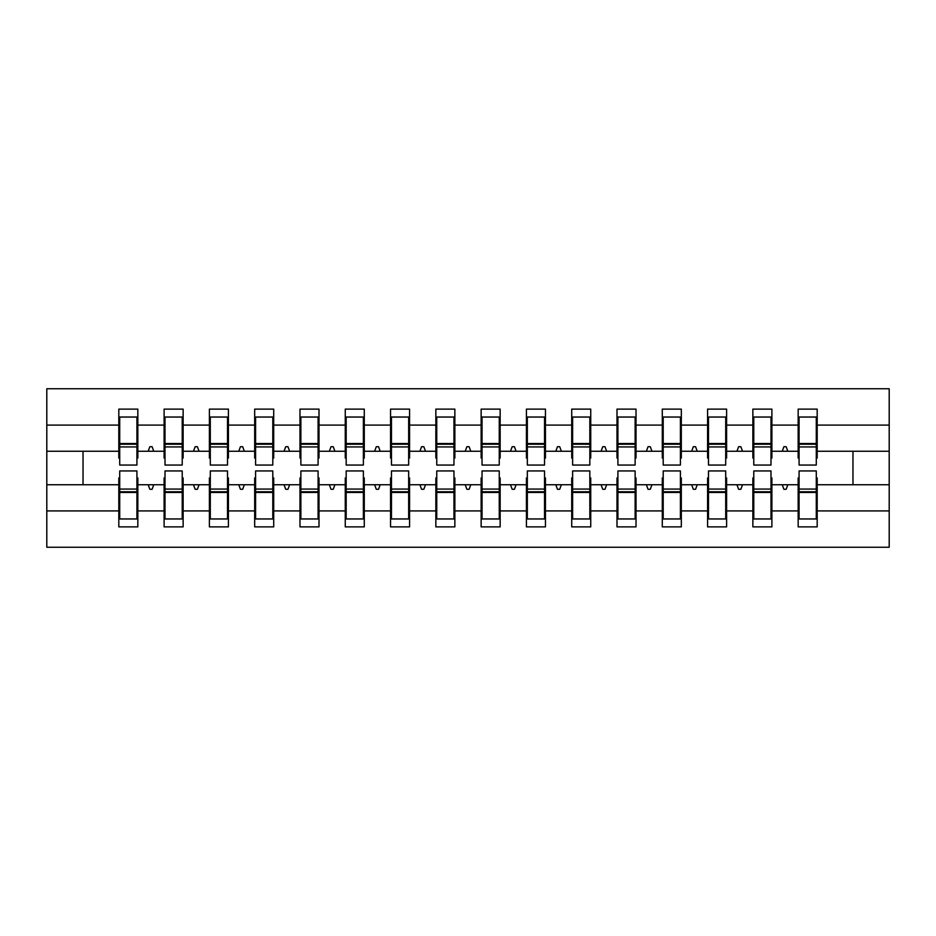 <?xml version="1.0" encoding="UTF-8"?>
<svg xmlns="http://www.w3.org/2000/svg" width="936" height="936" viewBox="0 0 936 936"><rect width="100%" height="100%" fill="white"/><g stroke="black" fill="none" stroke-linecap="round" stroke-linejoin="round"><path stroke-width="1.4" d="M119.714 477.968L118.813 477.968L118.813 510.916L46.8 510.916L46.8 547.256L889.2 547.256L889.2 510.916L817.187 510.916L817.187 526.874L798.162 526.874L798.162 484.754L782.25 484.754L783.9 489.282L786.17 489.282L787.808 484.754M799.075 477.968L798.162 477.968L798.162 484.754M889.2 510.916L889.2 451.246L817.187 451.246L817.187 409.126L798.162 409.126L798.162 425.084L771.896 425.084L771.896 458.032L770.995 458.032M799.075 458.032L798.162 458.032L798.162 425.084M753.784 477.968L752.872 477.968L752.872 484.754L736.96 484.754L738.609 489.282L740.879 489.282L742.517 484.754M798.162 510.916L771.896 510.916L771.896 526.874L752.872 526.874L752.872 484.754M771.896 425.084L771.896 409.126L752.872 409.126L752.872 425.084L726.605 425.084L726.605 458.032L725.704 458.032M753.784 458.032L752.872 458.032L752.872 425.084M708.493 477.968L707.581 477.968L707.581 484.754L691.669 484.754L693.319 489.282L695.588 489.282L697.238 484.754M752.872 510.916L726.605 510.916L726.605 526.874L707.581 526.874L707.581 484.754M726.605 425.084L726.605 409.126L707.581 409.126L707.581 425.084L681.314 425.084L681.314 458.032L680.413 458.032M708.493 458.032L707.581 458.032L707.581 425.084M663.203 477.968L662.29 477.968L662.29 484.754L646.378 484.754L648.028 489.282L650.298 489.282L651.947 484.754M707.581 510.916L681.314 510.916L681.314 526.874L662.29 526.874L662.29 484.754M681.314 425.084L681.314 409.126L662.29 409.126L662.29 425.084L636.024 425.084L636.024 458.032L635.123 458.032M663.203 458.032L662.29 458.032L662.29 425.084M617.912 477.968L617 477.968L617 484.754L601.087 484.754L602.737 489.282L605.007 489.282L606.657 484.754M662.29 510.916L636.024 510.916L636.024 526.874L617 526.874L617 484.754M636.024 425.084L636.024 409.126L617 409.126L617 425.084L590.733 425.084L590.733 458.032L589.832 458.032M617.912 458.032L617 458.032L617 425.084M572.621 477.968L571.72 477.968L571.72 484.754L555.797 484.754L557.446 489.282L559.716 489.282L561.366 484.754M617 510.916L590.733 510.916L590.733 526.874L571.72 526.874L571.72 484.754M590.733 425.084L590.733 409.126L571.72 409.126L571.72 425.084L545.442 425.084L545.442 458.032L544.541 458.032M572.621 458.032L571.72 458.032L571.72 425.084M527.331 477.968L526.43 477.968L526.43 484.754L510.506 484.754L512.156 489.282L514.426 489.282L516.075 484.754M571.72 510.916L545.442 510.916L545.442 526.874L526.43 526.874L526.43 484.754M545.442 425.084L545.442 409.126L526.43 409.126L526.43 425.084L500.152 425.084L500.152 458.032L499.251 458.032M527.331 458.032L526.43 458.032L526.43 425.084M482.04 477.968L481.139 477.968L481.139 484.754L465.215 484.754L466.865 489.282L469.135 489.282L470.785 484.754M526.43 510.916L500.152 510.916L500.152 526.874L481.139 526.874L481.139 484.754M500.152 425.084L500.152 409.126L481.139 409.126L481.139 425.084L454.861 425.084L454.861 458.032L453.96 458.032M482.04 458.032L481.139 458.032L481.139 425.084M436.749 477.968L435.848 477.968L435.848 484.754L419.925 484.754L421.574 489.282L423.844 489.282L425.494 484.754M481.139 510.916L454.861 510.916L454.861 526.874L435.848 526.874L435.848 484.754M454.861 425.084L454.861 409.126L435.848 409.126L435.848 425.084L409.57 425.084L409.57 458.032L408.669 458.032M436.749 458.032L435.848 458.032L435.848 425.084M391.459 477.968L390.558 477.968L390.558 484.754L374.634 484.754L376.284 489.282L378.553 489.282L380.203 484.754M435.848 510.916L409.57 510.916L409.57 526.874L390.558 526.874L390.558 484.754M409.57 425.084L409.57 409.126L390.558 409.126L390.558 425.084L364.279 425.084L364.279 458.032L363.379 458.032M391.459 458.032L390.558 458.032L390.558 425.084M346.168 477.968L345.267 477.968L345.267 484.754L329.343 484.754L330.993 489.282L333.263 489.282L334.912 484.754M390.558 510.916L364.279 510.916L364.279 526.874L345.267 526.874L345.267 484.754M364.279 425.084L364.279 409.126L345.267 409.126L345.267 425.084L319 425.084L319 458.032L318.088 458.032M346.168 458.032L345.267 458.032L345.267 425.084M300.877 477.968L299.976 477.968L299.976 484.754L284.053 484.754L285.702 489.282L287.972 489.282L289.622 484.754M345.267 510.916L319 510.916L319 526.874L299.976 526.874L299.976 484.754M319 425.084L319 409.126L299.976 409.126L299.976 425.084L273.71 425.084L273.71 458.032L272.797 458.032M300.877 458.032L299.976 458.032L299.976 425.084M255.586 477.968L254.686 477.968L254.686 484.754L238.762 484.754L240.412 489.282L242.681 489.282L244.331 484.754M299.976 510.916L273.71 510.916L273.71 526.874L254.686 526.874L254.686 484.754M273.71 425.084L273.71 409.126L254.686 409.126L254.686 425.084L228.419 425.084L228.419 458.032L227.506 458.032M255.586 458.032L254.686 458.032L254.686 425.084M210.296 477.968L209.395 477.968L209.395 484.754L193.483 484.754L195.121 489.282L197.391 489.282L199.04 484.754M254.686 510.916L228.419 510.916L228.419 526.874L209.395 526.874L209.395 484.754M228.419 425.084L228.419 409.126L209.395 409.126L209.395 425.084L183.128 425.084L183.128 458.032L182.216 458.032M210.296 458.032L209.395 458.032L209.395 425.084M165.005 477.968L164.104 477.968L164.104 484.754L148.192 484.754L149.83 489.282L152.1 489.282L153.75 484.754M209.395 510.916L183.128 510.916L183.128 526.874L164.104 526.874L164.104 484.754M183.128 425.084L183.128 409.126L164.104 409.126L164.104 425.084L137.838 425.084L137.838 409.126L118.813 409.126L118.813 425.084L46.8 425.084L46.8 388.744L889.2 388.744L889.2 425.084L817.187 425.084M165.005 458.032L164.104 458.032L164.104 425.084M118.813 510.916L118.813 526.874L137.838 526.874L137.838 484.754L148.192 484.754M119.714 458.032L118.813 458.032L118.813 425.084M816.286 477.968L817.187 477.968L817.187 510.916M817.187 451.246L817.187 458.032L816.286 458.032M770.995 477.968L771.896 477.968L771.896 510.916M725.704 477.968L726.605 477.968L726.605 510.916M680.413 477.968L681.314 477.968L681.314 510.916M635.123 477.968L636.024 477.968L636.024 510.916M589.832 477.968L590.733 477.968L590.733 510.916M544.541 477.968L545.442 477.968L545.442 510.916M499.251 477.968L500.152 477.968L500.152 510.916M453.96 477.968L454.861 477.968L454.861 510.916M408.669 477.968L409.57 477.968L409.57 510.916M363.379 477.968L364.279 477.968L364.279 510.916M318.088 477.968L319 477.968L319 510.916M272.797 477.968L273.71 477.968L273.71 510.916M227.506 477.968L228.419 477.968L228.419 510.916M182.216 477.968L183.128 477.968L183.128 510.916M164.104 510.916L137.838 510.916M782.25 484.754L771.896 484.754M798.162 451.246L787.808 451.246L786.17 446.718L783.9 446.718L782.25 451.246L771.896 451.246M782.25 451.246L787.808 451.246M736.96 484.754L726.605 484.754M752.872 451.246L742.517 451.246L740.879 446.718L738.609 446.718L736.96 451.246L726.605 451.246M736.96 451.246L742.517 451.246M691.669 484.754L681.314 484.754M707.581 451.246L697.238 451.246L695.588 446.718L693.319 446.718L691.669 451.246L681.314 451.246M691.669 451.246L697.238 451.246M646.378 484.754L636.024 484.754M662.29 451.246L651.947 451.246L650.298 446.718L648.028 446.718L646.378 451.246L636.024 451.246M646.378 451.246L651.947 451.246M601.087 484.754L590.733 484.754M617 451.246L606.657 451.246L605.007 446.718L602.737 446.718L601.087 451.246L590.733 451.246M601.087 451.246L606.657 451.246M555.797 484.754L545.442 484.754M571.72 451.246L561.366 451.246L559.716 446.718L557.446 446.718L555.797 451.246L545.442 451.246M555.797 451.246L561.366 451.246M510.506 484.754L500.152 484.754M526.43 451.246L516.075 451.246L514.426 446.718L512.156 446.718L510.506 451.246L500.152 451.246M510.506 451.246L516.075 451.246M465.215 484.754L454.861 484.754M481.139 451.246L470.785 451.246L469.135 446.718L466.865 446.718L465.215 451.246L454.861 451.246M465.215 451.246L470.785 451.246M419.925 484.754L409.57 484.754M435.848 451.246L425.494 451.246L423.844 446.718L421.574 446.718L419.925 451.246L409.57 451.246M419.925 451.246L425.494 451.246M374.634 484.754L364.279 484.754M390.558 451.246L380.203 451.246L378.553 446.718L376.284 446.718L374.634 451.246L364.279 451.246M374.634 451.246L380.203 451.246M329.343 484.754L319 484.754M345.267 451.246L334.912 451.246L333.263 446.718L330.993 446.718L329.343 451.246L319 451.246M329.343 451.246L334.912 451.246M284.053 484.754L273.71 484.754M299.976 451.246L289.622 451.246L287.972 446.718L285.702 446.718L284.053 451.246L273.71 451.246M284.053 451.246L289.622 451.246M238.762 484.754L228.419 484.754M254.686 451.246L244.331 451.246L242.681 446.718L240.412 446.718L238.762 451.246L228.419 451.246M238.762 451.246L244.331 451.246M193.483 484.754L183.128 484.754M209.395 451.246L199.04 451.246L197.391 446.718L195.121 446.718L193.483 451.246L183.128 451.246M193.483 451.246L199.04 451.246M164.104 451.246L153.75 451.246L152.1 446.718L149.83 446.718L148.192 451.246L137.838 451.246L137.838 425.084M148.192 451.246L153.75 451.246M136.925 477.968L137.838 477.968L137.838 484.754M137.838 451.246L137.838 458.032L136.925 458.032M118.813 484.754L46.8 484.754L46.8 425.084M46.8 510.916L46.8 484.754M118.813 451.246L46.8 451.246M889.2 451.246L889.2 425.084M83.035 484.754L83.035 451.246M852.965 451.246L852.965 484.754L817.187 484.754M889.2 484.754L852.965 484.754M118.813 417.046L119.714 417.046L118.813 417.046M119.714 446.94L119.714 417.046L137.838 417.046L136.925 417.046L136.925 465.052L119.714 465.052L119.714 446.94L136.925 446.94M136.925 489.06L136.925 518.953L118.813 518.953L119.714 518.953L119.714 470.948L136.925 470.948L136.925 489.06L119.714 489.06M164.104 417.046L165.005 417.046L164.104 417.046M165.005 446.94L165.005 417.046L183.128 417.046L182.216 417.046L182.216 465.052L165.005 465.052L165.005 446.94L182.216 446.94M182.216 489.06L182.216 518.953L164.104 518.953L165.005 518.953L165.005 470.948L182.216 470.948L182.216 489.06L165.005 489.06M209.395 417.046L210.296 417.046L209.395 417.046M210.296 446.94L210.296 417.046L228.419 417.046L227.506 417.046L227.506 465.052L210.296 465.052L210.296 446.94L227.506 446.94M227.506 489.06L227.506 518.953L209.395 518.953L210.296 518.953L210.296 470.948L227.506 470.948L227.506 489.06L210.296 489.06M254.686 417.046L255.586 417.046L254.686 417.046M255.586 446.94L255.586 417.046L273.71 417.046L272.797 417.046L272.797 465.052L255.586 465.052L255.586 446.94L272.797 446.94M272.797 489.06L272.797 518.953L254.686 518.953L255.586 518.953L255.586 470.948L272.797 470.948L272.797 489.06L255.586 489.06M299.976 417.046L300.877 417.046L299.976 417.046M300.877 446.94L300.877 417.046L319 417.046L318.088 417.046L318.088 465.052L300.877 465.052L300.877 446.94L318.088 446.94M318.088 489.06L318.088 518.953L299.976 518.953L300.877 518.953L300.877 470.948L318.088 470.948L318.088 489.06L300.877 489.06M345.267 417.046L346.168 417.046L345.267 417.046M346.168 446.94L346.168 417.046L364.279 417.046L363.379 417.046L363.379 465.052L346.168 465.052L346.168 446.94L363.379 446.94M363.379 489.06L363.379 518.953L345.267 518.953L346.168 518.953L346.168 470.948L363.379 470.948L363.379 489.06L346.168 489.06M390.558 417.046L391.459 417.046L390.558 417.046M391.459 446.94L391.459 417.046L409.57 417.046L408.669 417.046L408.669 465.052L391.459 465.052L391.459 446.94L408.669 446.94M408.669 489.06L408.669 518.953L390.558 518.953L391.459 518.953L391.459 470.948L408.669 470.948L408.669 489.06L391.459 489.06M435.848 417.046L436.749 417.046L435.848 417.046M436.749 446.94L436.749 417.046L454.861 417.046L453.96 417.046L453.96 465.052L436.749 465.052L436.749 446.94L453.96 446.94M453.96 489.06L453.96 518.953L435.848 518.953L436.749 518.953L436.749 470.948L453.96 470.948L453.96 489.06L436.749 489.06M481.139 417.046L482.04 417.046L481.139 417.046M482.04 446.94L482.04 417.046L500.152 417.046L499.251 417.046L499.251 465.052L482.04 465.052L482.04 446.94L499.251 446.94M499.251 489.06L499.251 518.953L481.139 518.953L482.04 518.953L482.04 470.948L499.251 470.948L499.251 489.06L482.04 489.06M526.43 417.046L527.331 417.046L526.43 417.046M527.331 446.94L527.331 417.046L545.442 417.046L544.541 417.046L544.541 465.052L527.331 465.052L527.331 446.94L544.541 446.94M544.541 489.06L544.541 518.953L526.43 518.953L527.331 518.953L527.331 470.948L544.541 470.948L544.541 489.06L527.331 489.06M571.72 417.046L572.621 417.046L571.72 417.046M572.621 446.94L572.621 417.046L590.733 417.046L589.832 417.046L589.832 465.052L572.621 465.052L572.621 446.94L589.832 446.94M589.832 489.06L589.832 518.953L571.72 518.953L572.621 518.953L572.621 470.948L589.832 470.948L589.832 489.06L572.621 489.06M617 417.046L617.912 417.046L617 417.046M617.912 446.94L617.912 417.046L636.024 417.046L635.123 417.046L635.123 465.052L617.912 465.052L617.912 446.94L635.123 446.94M635.123 489.06L635.123 518.953L617 518.953L617.912 518.953L617.912 470.948L635.123 470.948L635.123 489.06L617.912 489.06M662.29 417.046L663.203 417.046L662.29 417.046M663.203 446.94L663.203 417.046L681.314 417.046L680.413 417.046L680.413 465.052L663.203 465.052L663.203 446.94L680.413 446.94M680.413 489.06L680.413 518.953L662.29 518.953L663.203 518.953L663.203 470.948L680.413 470.948L680.413 489.06L663.203 489.06M707.581 417.046L708.493 417.046L707.581 417.046M708.493 446.94L708.493 417.046L726.605 417.046L725.704 417.046L725.704 465.052L708.493 465.052L708.493 446.94L725.704 446.94M725.704 489.06L725.704 518.953L707.581 518.953L708.493 518.953L708.493 470.948L725.704 470.948L725.704 489.06L708.493 489.06M752.872 417.046L753.784 417.046L752.872 417.046M753.784 446.94L753.784 417.046L771.896 417.046L770.995 417.046L770.995 465.052L753.784 465.052L753.784 446.94L770.995 446.94M770.995 489.06L770.995 518.953L752.872 518.953L753.784 518.953L753.784 470.948L770.995 470.948L770.995 489.06L753.784 489.06M798.162 417.046L799.075 417.046L798.162 417.046M799.075 446.94L799.075 417.046L817.187 417.046L816.286 417.046L816.286 465.052L799.075 465.052L799.075 446.94L816.286 446.94M816.286 489.06L816.286 518.953L798.162 518.953L799.075 518.953L799.075 470.948L816.286 470.948L816.286 489.06L799.075 489.06M119.714 507.628L118.813 507.628M137.838 507.628L136.925 507.628M136.925 491.774L119.714 491.774M136.925 428.372L137.838 428.372M118.813 428.372L119.714 428.372M119.714 444.226L136.925 444.226M182.216 428.372L183.128 428.372M164.104 428.372L165.005 428.372M165.005 444.226L182.216 444.226M227.506 428.372L228.419 428.372M209.395 428.372L210.296 428.372M210.296 444.226L227.506 444.226M272.797 428.372L273.71 428.372M254.686 428.372L255.586 428.372M255.586 444.226L272.797 444.226M318.088 428.372L319 428.372M299.976 428.372L300.877 428.372M300.877 444.226L318.088 444.226M165.005 507.628L164.104 507.628M183.128 507.628L182.216 507.628M182.216 491.774L165.005 491.774M210.296 507.628L209.395 507.628M228.419 507.628L227.506 507.628M227.506 491.774L210.296 491.774M255.586 507.628L254.686 507.628M273.71 507.628L272.797 507.628M272.797 491.774L255.586 491.774M300.877 507.628L299.976 507.628M319 507.628L318.088 507.628M318.088 491.774L300.877 491.774M363.379 428.372L364.279 428.372M345.267 428.372L346.168 428.372M346.168 444.226L363.379 444.226M346.168 507.628L345.267 507.628M364.279 507.628L363.379 507.628M363.379 491.774L346.168 491.774M408.669 428.372L409.57 428.372M390.558 428.372L391.459 428.372M391.459 444.226L408.669 444.226M391.459 507.628L390.558 507.628M409.57 507.628L408.669 507.628M408.669 491.774L391.459 491.774M453.96 428.372L454.861 428.372M435.848 428.372L436.749 428.372M436.749 444.226L453.96 444.226M436.749 507.628L435.848 507.628M454.861 507.628L453.96 507.628M453.96 491.774L436.749 491.774M499.251 428.372L500.152 428.372M481.139 428.372L482.04 428.372M482.04 444.226L499.251 444.226M482.04 507.628L481.139 507.628M500.152 507.628L499.251 507.628M499.251 491.774L482.04 491.774M544.541 428.372L545.442 428.372M526.43 428.372L527.331 428.372M527.331 444.226L544.541 444.226M527.331 507.628L526.43 507.628M545.442 507.628L544.541 507.628M544.541 491.774L527.331 491.774M589.832 428.372L590.733 428.372M571.72 428.372L572.621 428.372M572.621 444.226L589.832 444.226M572.621 507.628L571.72 507.628M590.733 507.628L589.832 507.628M589.832 491.774L572.621 491.774M635.123 428.372L636.024 428.372M617 428.372L617.912 428.372M617.912 444.226L635.123 444.226M617.912 507.628L617 507.628M636.024 507.628L635.123 507.628M635.123 491.774L617.912 491.774M680.413 428.372L681.314 428.372M662.29 428.372L663.203 428.372M663.203 444.226L680.413 444.226M663.203 507.628L662.29 507.628M681.314 507.628L680.413 507.628M680.413 491.774L663.203 491.774M725.704 428.372L726.605 428.372M707.581 428.372L708.493 428.372M708.493 444.226L725.704 444.226M708.493 507.628L707.581 507.628M726.605 507.628L725.704 507.628M725.704 491.774L708.493 491.774M770.995 428.372L771.896 428.372M752.872 428.372L753.784 428.372M753.784 444.226L770.995 444.226M753.784 507.628L752.872 507.628M771.896 507.628L770.995 507.628M770.995 491.774L753.784 491.774M816.286 428.372L817.187 428.372M798.162 428.372L799.075 428.372M799.075 444.226L816.286 444.226M799.075 507.628L798.162 507.628M817.187 507.628L816.286 507.628M816.286 491.774L799.075 491.774M136.925 492.465L119.714 492.465M119.714 443.535L136.925 443.535M165.005 443.535L182.216 443.535M210.296 443.535L227.506 443.535M255.586 443.535L272.797 443.535M300.877 443.535L318.088 443.535M182.216 492.465L165.005 492.465M227.506 492.465L210.296 492.465M272.797 492.465L255.586 492.465M318.088 492.465L300.877 492.465M346.168 443.535L363.379 443.535M363.379 492.465L346.168 492.465M391.459 443.535L408.669 443.535M408.669 492.465L391.459 492.465M436.749 443.535L453.96 443.535M453.96 492.465L436.749 492.465M482.04 443.535L499.251 443.535M499.251 492.465L482.04 492.465M527.331 443.535L544.541 443.535M544.541 492.465L527.331 492.465M572.621 443.535L589.832 443.535M589.832 492.465L572.621 492.465M617.912 443.535L635.123 443.535M635.123 492.465L617.912 492.465M663.203 443.535L680.413 443.535M680.413 492.465L663.203 492.465M708.493 443.535L725.704 443.535M725.704 492.465L708.493 492.465M753.784 443.535L770.995 443.535M770.995 492.465L753.784 492.465M799.075 443.535L816.286 443.535M816.286 492.465L799.075 492.465"/></g></svg>
